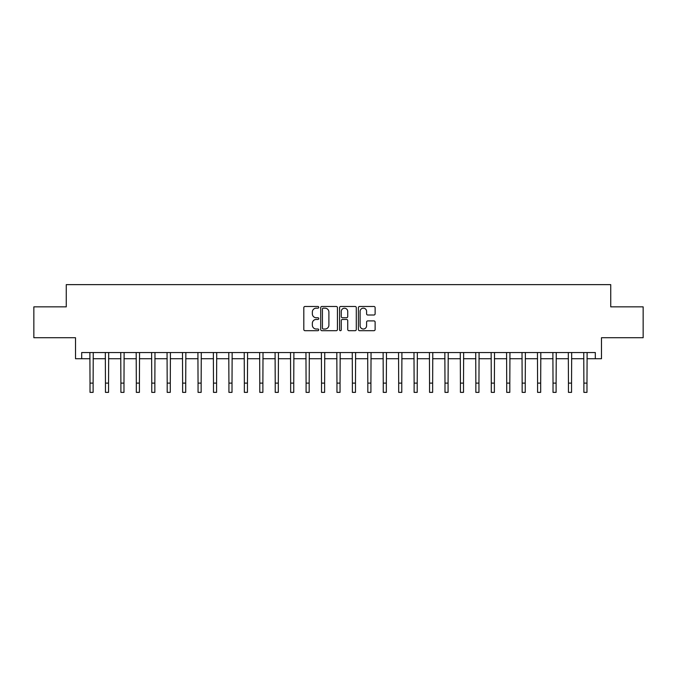 <?xml version="1.0" encoding="UTF-8"?>
<svg xmlns="http://www.w3.org/2000/svg" width="677" height="677" viewBox="0 0 677 677"><rect width="100%" height="100%" fill="white"/><g stroke="black" fill="none" stroke-linecap="round" stroke-linejoin="round"><path stroke-width="1.02" d="M318.749 307.324A0.846 0.846 0 0 0 317.894 306.469L305.022 306.469A1.21 1.21 0 0 0 303.812 307.688L303.812 329.496A1.21 1.21 0 0 0 305.022 330.706L317.894 330.706A0.846 0.846 0 0 0 318.749 329.86A0.846 0.846 0 0 0 317.894 329.014L316.235 329.014A3.876 3.876 0 0 1 312.351 325.138L312.351 323.318A3.876 3.876 0 0 1 316.235 319.442L317.894 319.442A0.846 0.846 0 0 0 318.749 318.588A0.846 0.846 0 0 0 317.894 317.741L316.235 317.741A3.876 3.876 0 0 1 312.351 313.866L312.351 312.046A3.876 3.876 0 0 1 316.235 308.17L317.894 308.17A0.846 0.846 0 0 0 318.749 307.324M373.916 315.017A1.21 1.21 0 0 0 375.126 313.806L375.126 307.688A1.21 1.21 0 0 0 373.916 306.469L359.614 306.469A1.21 1.21 0 0 0 358.404 307.688L358.404 329.496A1.21 1.21 0 0 0 359.614 330.706L373.916 330.706A1.21 1.21 0 0 0 375.126 329.496L375.126 322.108A1.21 1.21 0 0 0 373.916 320.898L367.797 320.898A1.21 1.21 0 0 0 366.587 322.108L366.587 325.772A3.241 3.241 0 0 1 363.346 329.014A3.241 3.241 0 0 1 360.105 325.772L360.105 311.412A3.241 3.241 0 0 1 363.346 308.17A3.241 3.241 0 0 1 366.587 311.412L366.587 313.806A1.21 1.21 0 0 0 367.797 315.017L373.916 315.017M81.689 358.717L81.689 352.548L595.311 352.548L595.311 358.717L601.481 358.717L601.481 337.73L643.15 337.73L643.15 306.859L610.739 306.859L610.739 284.636L66.261 284.636L66.261 306.859L33.85 306.859L33.85 337.73L75.519 337.73L75.519 358.717L90.024 358.717M337.442 307.688A1.21 1.21 0 0 0 336.224 306.469L321.93 306.469A1.21 1.21 0 0 0 320.712 307.688L320.712 329.496A1.21 1.21 0 0 0 321.93 330.706L336.224 330.706A1.21 1.21 0 0 0 337.442 329.496L337.442 307.688M340.776 306.469L355.07 306.469A1.21 1.21 0 0 1 356.288 307.688L356.288 329.496A1.21 1.21 0 0 1 355.07 330.706L348.951 330.706A1.21 1.21 0 0 1 347.741 329.496L347.741 320.653A1.21 1.21 0 0 0 346.531 319.442L342.469 319.442A1.21 1.21 0 0 0 341.259 320.653L341.259 329.86A0.846 0.846 0 0 1 340.413 330.706A0.846 0.846 0 0 1 339.558 329.86L339.558 307.688A1.21 1.21 0 0 1 340.776 306.469M93.113 358.717L105.46 358.717M108.548 358.717L120.895 358.717M123.976 358.717L136.322 358.717M139.411 358.717L151.758 358.717M154.847 358.717L167.194 358.717M170.282 358.717L182.629 358.717M185.71 358.717L198.056 358.717M201.145 358.717L213.492 358.717M216.581 358.717L228.928 358.717M232.008 358.717L244.355 358.717M247.443 358.717L259.79 358.717M262.879 358.717L275.226 358.717M278.315 358.717L290.661 358.717M293.742 358.717L306.089 358.717M309.177 358.717L321.524 358.717M324.613 358.717L336.96 358.717M340.04 358.717L352.387 358.717M355.476 358.717L367.823 358.717M370.911 358.717L383.258 358.717M386.339 358.717L398.685 358.717M401.774 358.717L414.121 358.717M417.21 358.717L429.556 358.717M432.645 358.717L444.992 358.717M448.072 358.717L460.419 358.717M463.508 358.717L475.855 358.717M478.944 358.717L491.29 358.717M494.371 358.717L506.718 358.717M509.806 358.717L522.153 358.717M525.242 358.717L537.589 358.717M540.678 358.717L553.024 358.717M556.105 358.717L568.452 358.717M571.54 358.717L583.887 358.717M586.976 358.717L595.311 358.717M323.259 308.17A0.846 0.846 0 0 0 322.413 309.017L322.413 328.167A0.846 0.846 0 0 0 323.259 329.014L325.019 329.014A3.876 3.876 0 0 0 328.895 325.138L328.895 312.046A3.876 3.876 0 0 0 325.019 308.17L323.259 308.17M347.741 311.471A3.241 3.241 0 0 0 344.5 308.23A3.241 3.241 0 0 0 341.259 311.471L341.259 316.531A1.21 1.21 0 0 0 342.469 317.741L346.531 317.741A1.21 1.21 0 0 0 347.741 316.531L347.741 311.471M89.88 352.548L90.024 383.106L93.113 383.106L93.257 352.548M90.024 383.106L90.024 392.364L93.113 392.364L93.113 383.106M105.316 352.548L105.46 383.106L108.548 383.106L108.692 352.548M105.46 383.106L105.46 392.364L108.548 392.364L108.548 383.106M120.743 352.548L120.895 383.106L123.976 383.106L124.128 352.548M120.895 383.106L120.895 392.364L123.976 392.364L123.976 383.106M136.179 352.548L136.322 383.106L139.411 383.106L139.555 352.548M136.322 383.106L136.322 392.364L139.411 392.364L139.411 383.106M151.614 352.548L151.758 383.106L154.847 383.106L154.991 352.548M151.758 383.106L151.758 392.364L154.847 392.364L154.847 383.106M167.05 352.548L167.194 383.106L170.282 383.106L170.426 352.548M167.194 383.106L167.194 392.364L170.282 392.364L170.282 383.106M182.477 352.548L182.629 383.106L185.71 383.106L185.862 352.548M182.629 383.106L182.629 392.364L185.71 392.364L185.71 383.106M197.912 352.548L198.056 383.106L201.145 383.106L201.289 352.548M198.056 383.106L198.056 392.364L201.145 392.364L201.145 383.106M213.348 352.548L213.492 383.106L216.581 383.106L216.725 352.548M213.492 383.106L213.492 392.364L216.581 392.364L216.581 383.106M228.775 352.548L228.928 383.106L232.008 383.106L232.16 352.548M228.928 383.106L228.928 392.364L232.008 392.364L232.008 383.106M244.211 352.548L244.355 383.106L247.443 383.106L247.587 352.548M244.355 383.106L244.355 392.364L247.443 392.364L247.443 383.106M259.646 352.548L259.79 383.106L262.879 383.106L263.023 352.548M259.79 383.106L259.79 392.364L262.879 392.364L262.879 383.106M275.074 352.548L275.226 383.106L278.315 383.106L278.459 352.548M275.226 383.106L275.226 392.364L278.315 392.364L278.315 383.106M290.509 352.548L290.661 383.106L293.742 383.106L293.894 352.548M290.661 383.106L290.661 392.364L293.742 392.364L293.742 383.106M305.945 352.548L306.089 383.106L309.177 383.106L309.321 352.548M306.089 383.106L306.089 392.364L309.177 392.364L309.177 383.106M321.38 352.548L321.524 383.106L324.613 383.106L324.757 352.548M321.524 383.106L321.524 392.364L324.613 392.364L324.613 383.106M336.808 352.548L336.96 383.106L340.04 383.106L340.192 352.548M336.96 383.106L336.96 392.364L340.04 392.364L340.04 383.106M352.243 352.548L352.387 383.106L355.476 383.106L355.62 352.548M352.387 383.106L352.387 392.364L355.476 392.364L355.476 383.106M367.679 352.548L367.823 383.106L370.911 383.106L371.055 352.548M367.823 383.106L367.823 392.364L370.911 392.364L370.911 383.106M383.106 352.548L383.258 383.106L386.339 383.106L386.491 352.548M383.258 383.106L383.258 392.364L386.339 392.364L386.339 383.106M398.541 352.548L398.685 383.106L401.774 383.106L401.926 352.548M398.685 383.106L398.685 392.364L401.774 392.364L401.774 383.106M413.977 352.548L414.121 383.106L417.21 383.106L417.354 352.548M414.121 383.106L414.121 392.364L417.21 392.364L417.21 383.106M429.413 352.548L429.556 383.106L432.645 383.106L432.789 352.548M429.556 383.106L429.556 392.364L432.645 392.364L432.645 383.106M444.84 352.548L444.992 383.106L448.072 383.106L448.225 352.548M444.992 383.106L444.992 392.364L448.072 392.364L448.072 383.106M460.275 352.548L460.419 383.106L463.508 383.106L463.652 352.548M460.419 383.106L460.419 392.364L463.508 392.364L463.508 383.106M475.711 352.548L475.855 383.106L478.944 383.106L479.088 352.548M475.855 383.106L475.855 392.364L478.944 392.364L478.944 383.106M491.138 352.548L491.29 383.106L494.371 383.106L494.523 352.548M491.29 383.106L491.29 392.364L494.371 392.364L494.371 383.106M506.574 352.548L506.718 383.106L509.806 383.106L509.95 352.548M506.718 383.106L506.718 392.364L509.806 392.364L509.806 383.106M522.009 352.548L522.153 383.106L525.242 383.106L525.386 352.548M522.153 383.106L522.153 392.364L525.242 392.364L525.242 383.106M537.445 352.548L537.589 383.106L540.678 383.106L540.821 352.548M537.589 383.106L537.589 392.364L540.678 392.364L540.678 383.106M552.872 352.548L553.024 383.106L556.105 383.106L556.257 352.548M553.024 383.106L553.024 392.364L556.105 392.364L556.105 383.106M568.308 352.548L568.452 383.106L571.54 383.106L571.684 352.548M568.452 383.106L568.452 392.364L571.54 392.364L571.54 383.106M583.743 352.548L583.887 383.106L586.976 383.106L587.12 352.548M583.887 383.106L583.887 392.364L586.976 392.364L586.976 383.106"/></g></svg>
